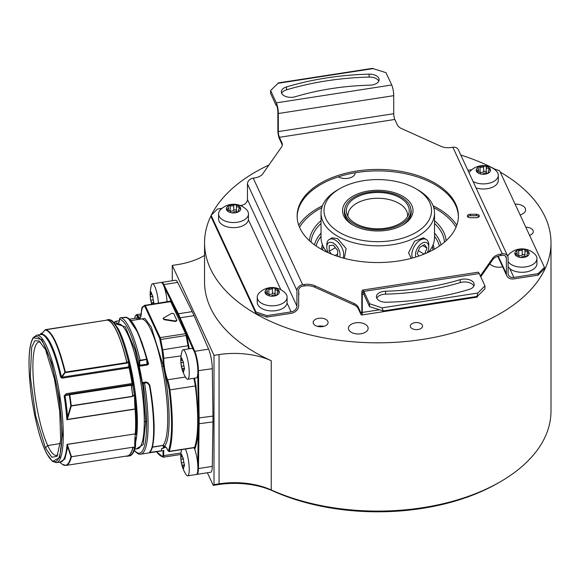 <?xml version="1.0" encoding="UTF-8"?>
<svg xmlns="http://www.w3.org/2000/svg" width="580" height="580" viewBox="0 0 580 580"><rect width="100%" height="100%" fill="white"/><g stroke="black" fill="none" stroke-linecap="round" stroke-linejoin="round"><path stroke-width="0.87" d="M132.762 396.271L70.818 405.811A68.52 14.478 -98.8 0 0 69.288 394.821L64.141 395.872L66.381 393.661L66.823 394.762L69.694 394.545L131.232 385.243A68.694 14.514 81.2 0 1 132.762 396.271L132.733 395.466A68.991 14.58 -98.8 0 0 131.392 385.845L131.189 385.033M40.564 334.58L41.542 334.065C48.183 334.602 54.832 348.892 61.487 376.935L60.617 377.174L62.169 378.153L129.094 367.8A64.597 13.601 81.2 0 1 132.073 383.503L132.494 384.467M45.428 447.869L35.684 415.969L30.298 376.514L31.683 347.166L34.836 340.743L39.215 341.04L44.464 348.333A5.974 1.262 81.2 0 1 44.515 348.319A5.974 1.262 81.2 0 1 46.393 352.502L54.411 378.74L59.704 411.147L60.682 439.908L57.043 456.315L51.801 457.257L45.428 447.869L47.734 445.556A57.347 12.122 -98.8 0 0 56.521 455.401A57.347 12.122 -98.8 0 0 57.928 454.735M40.527 342.272A57.347 12.122 -98.8 0 0 38.99 342.062A57.347 12.122 -98.8 0 0 33.626 382.843A57.347 12.122 -98.8 0 0 47.734 445.556L60.4 443.519M347.949 216.42A29.87 17.241 180 0 1 347.906 215.506A29.87 17.241 180 0 1 366.342 199.578A29.87 17.241 180 0 1 398.888 203.312A29.87 17.241 0 0 1 407.638 215.506A29.87 17.241 0 0 1 407.595 216.42M400.026 197.78A31.465 18.168 180 0 1 408.668 214.071A31.465 18.168 180 0 1 386.99 227.998A31.465 18.168 180 0 1 355.518 223.474A31.465 18.168 180 0 1 346.876 214.071A31.465 18.168 180 0 1 363.015 194.583A31.465 18.168 180 0 1 400.026 197.78M354.329 224.163A33.154 19.14 180 0 1 344.621 210.627A33.154 19.14 180 0 1 365.088 192.944A33.154 19.14 180 0 1 401.215 197.099A33.154 19.14 180 0 1 410.923 210.627A33.154 19.14 180 0 1 390.456 228.31A33.154 19.14 180 0 1 354.329 224.163M402.041 225.381A33.452 19.314 0 0 0 411.22 212.091A33.452 19.314 0 0 0 410.821 209.097M353.503 225.381A33.452 19.314 180 0 1 344.324 212.091A33.452 19.314 180 0 1 344.723 209.097M352.85 225.018L352.85 225.018A35.242 20.351 180 0 1 352.85 196.243A35.242 20.351 180 0 1 402.694 196.243A35.242 20.351 0 0 1 402.694 225.018A35.242 20.351 0 0 1 352.85 225.018M339.757 188.681A53.759 31.037 180 0 0 339.757 232.58A53.759 31.037 0 0 0 415.787 232.58A53.759 31.037 0 0 0 415.787 188.681L417.897 189.899L415.787 188.681A53.759 31.037 180 0 0 339.757 188.681L337.647 189.899A56.746 32.763 180 0 0 321.023 213.07A56.746 32.763 180 0 0 337.647 236.234A56.746 32.763 0 0 0 399.489 243.339A56.746 32.763 0 0 0 434.522 213.07A56.746 32.763 0 0 0 417.897 189.899L417.897 189.899M428.432 252.22A56.746 32.763 0 0 0 434.522 237.452L434.522 213.07M344.324 258.361L346.151 248.581L337.647 238.67L332.123 237.822L329.266 239.475A11.948 6.895 -120 0 0 326.786 244.941L326.786 247.036A9.381 5.416 60 0 1 333.42 243.208A9.381 5.416 60 0 1 340.054 254.7A9.381 5.416 60 0 1 339.677 257.027M415.867 257.027A9.381 5.416 -60 0 1 422.124 243.208A9.381 5.416 -60 0 1 428.758 247.036L428.758 244.941A11.948 6.895 120 0 0 426.278 239.475L423.422 237.822L414.555 241.186L408.552 252.786L411.22 258.361M343.055 258.02A11.948 6.895 -120 0 0 343.686 254.7A11.948 6.895 -120 0 0 335.233 240.062A11.948 6.895 -120 0 0 329.266 239.475M327.113 252.22A56.746 32.763 180 0 1 321.023 237.452L321.023 213.07M456.018 227.251A82.766 47.785 0 0 0 433.724 207.611M321.82 207.611A82.766 47.785 0 0 0 319.246 209.032A82.766 47.785 180 0 0 299.526 227.251M298.722 225.185A84.745 48.93 180 0 1 322.458 205.748M433.086 205.748A84.745 48.93 180 0 1 437.697 208.22A84.745 48.93 180 0 1 456.822 225.185M211.106 215.55A173.231 100.014 0 0 0 204.544 242.817A173.231 100.014 0 0 0 255.28 313.541A173.231 100.014 0 0 0 444.062 335.218A173.231 100.014 0 0 0 551 242.817A173.231 100.014 0 0 0 500.264 172.1A173.231 100.014 0 0 0 500.221 172.079M495.095 169.237A173.231 100.014 0 0 0 460.788 155.041M268.953 165.003A173.231 100.014 0 0 0 211.287 215.194M317.767 326.453A7.468 4.314 180 0 1 313.156 322.473A7.468 4.314 180 0 1 323.481 318.493A7.468 4.314 180 0 1 328.091 322.473A7.468 4.314 180 0 1 317.767 326.453M351.313 324.278A9.853 5.691 0 0 0 348.421 328.302A9.853 5.691 0 0 0 354.51 333.558A9.853 5.691 0 0 0 365.248 332.325A9.853 5.691 0 0 0 368.133 328.302A9.853 5.691 0 0 0 362.05 323.046A9.853 5.691 0 0 0 351.313 324.278M412.09 323.596A6.126 3.538 0 0 0 410.299 326.098A6.126 3.538 0 0 0 414.076 329.36A6.126 3.538 0 0 0 420.747 328.599A6.126 3.538 0 0 0 422.545 326.098A6.126 3.538 0 0 0 418.76 322.828A6.126 3.538 0 0 0 412.09 323.596M338.343 176.842A9.853 5.691 0 0 0 352.299 176.856A9.853 5.691 0 0 0 355.192 172.833A9.853 5.691 0 0 0 355.192 172.76M489.897 263.733A9.853 5.691 0 0 0 502.65 266.829M493.616 168.744L499.598 170.737L544.439 267.344L544.439 268.808L538.102 275.145L513.865 278.893A7.765 6.126 155.1 0 1 506.826 275.819A7.765 6.126 155.1 0 1 506.369 273.709L506.369 258.107A4.183 3.299 -24.9 0 0 506.123 256.969A4.183 3.299 -24.9 0 0 502.323 255.316L500.743 255.562A11.948 6.895 0 0 0 492.761 259.637L480.74 276.812M525.828 227.251A7.468 4.314 180 0 1 533.23 230.999A7.468 4.314 180 0 1 533.296 231.565A7.468 4.314 180 0 1 529.562 235.299M520.108 214.926A9.853 5.691 0 0 0 522.711 213.846A9.853 5.691 0 0 0 525.596 209.822A9.853 5.691 0 0 0 515.105 204.145M255.947 311.975L211.106 215.368L211.106 216.833L255.947 313.439L255.947 311.975L266.916 315.629L266.916 317.093L255.947 313.439M354.025 304.913L354.025 303.449A11.948 6.895 180 0 1 358.215 307.095L360.731 312.533A4.183 0.884 -98.8 0 0 361.376 313.251A4.183 0.884 -98.8 0 0 361.818 311.445L361.818 293.4A7.765 1.638 81.2 0 1 362.638 290.058A7.765 1.638 81.2 0 1 363.827 291.392L369.547 303.717L369.547 306.646L363.979 294.654L363.827 292.856A5.974 1.262 -98.8 0 0 362.913 291.827A5.974 1.262 -98.8 0 0 362.282 294.401L362.282 312.446A5.974 1.262 81.2 0 1 361.644 315.02A5.974 1.262 81.2 0 1 360.731 313.99L358.215 308.56A11.948 6.895 0 0 0 354.025 304.913L314.723 287.18A11.948 6.895 0 0 0 304.275 285.954L302.688 286.201A4.183 3.299 -24.9 0 0 298.649 290.239L298.649 305.841A7.765 6.126 155.1 0 1 291.153 313.345L266.916 317.093M298.649 295.365A9.853 5.691 0 0 0 298.925 294.031A9.853 5.691 0 0 0 298.649 292.69M204.544 242.817L204.544 281.837A173.231 100.014 0 0 0 210.446 307.719A173.231 100.014 0 0 0 271.251 360.709A59.733 34.488 180 0 0 219.059 354.59L214.006 355.373L172.267 265.43L177.313 264.647A59.733 34.488 180 0 0 204.544 255.461M551 242.817L551 411.082A173.231 100.014 180 0 1 500.264 481.806A173.231 100.014 180 0 1 271.251 489.955A59.733 34.488 0 0 0 219.059 483.836L214.006 484.619L214.006 355.373M500.264 481.806L498.155 483.024A170.244 98.288 180 0 1 273.086 491.035A62.72 36.214 0 0 0 218.283 484.612L213.237 485.395L207.379 472.78M213.237 485.395L214.006 484.619M172.267 280.735L172.267 265.43M196.548 474.411L210.729 472.258A14.935 3.154 -98.8 0 0 212.302 466.392L198.454 468.531L199.136 424.067A76.77 16.233 -98.8 0 0 199.136 418.224L198.454 370.83A14.935 3.154 -98.8 0 0 194.771 351.291L187.072 333.551A0.594 0.457 156.5 0 0 186.485 334.116L179.633 318.311L171.26 301.172L171.81 300.701L178.364 313.787L187.072 333.551M194.09 447.702A14.935 3.154 81.2 0 1 197.773 464.957L198.404 423.799L212.983 421.921L212.302 466.392M212.983 421.921A76.756 16.218 -98.8 0 0 212.983 416.085L198.404 418.006L196.011 385.932L194.488 378.211M197.874 370.75L212.302 368.692L212.983 416.085M212.302 368.692A14.935 3.154 -98.8 0 0 208.619 349.145L194.061 315.636A76.756 16.218 -98.8 0 0 192.212 311.641L177.654 282.416A14.935 3.154 -98.8 0 0 175.551 280.227L161.385 282.46M181.547 449.638A32.857 32.857 0 0 0 186.115 474.65A14.935 3.154 -98.8 0 0 187.652 475.832L196.301 474.498A14.935 3.154 -98.8 0 0 197.881 468.067A14.935 3.154 81.2 0 0 197.773 464.957M151.713 304.13A32.857 32.857 0 0 1 151.365 285.389A14.935 3.154 81.2 0 1 152.475 283.794L161.124 282.453A14.935 3.154 81.2 0 1 164.321 287.325A14.935 3.154 81.2 0 1 167.112 301.745M170.02 301.296L170.665 300.643L170.201 301.31A2.987 0.631 81.2 0 1 170.303 301.252A2.987 0.631 81.2 0 1 170.701 301.658L171.26 301.172L170.94 300.614A0.594 0.486 -26.5 0 1 171.506 300.027L163.806 284.555A14.935 3.154 -98.8 0 0 161.704 282.366M152.475 283.794A14.935 3.154 81.2 0 1 158.463 303.086M152.04 304.079L150.771 300.353L150.292 296.75L150.771 292.914C151.039 291.522 151.242 291.595 151.394 293.118L152.337 295.155L153.91 302.963L152.794 303.964M153.91 302.963L153.432 303.514L153.823 303.456M150.198 294.966L150.292 294.473L151.561 294.481M151.38 292.82L150.771 292.914C151.039 291.522 151.242 291.595 151.394 293.118M163.444 318.521L163.981 319.674L175.305 321.472L176.806 320.798L176.769 320.131L175.305 320.986L163.981 319.188L163.444 318.036L163.168 318.768M161.581 448.659L164.785 447.572A16.878 3.567 81.2 0 1 165.474 447.071C165.945 448.093 164.923 444.7 167.917 450.674A0.594 0.435 157.8 0 0 168.026 450.812M180.996 452.987L163.705 455.662A16.878 3.567 81.2 0 1 163.901 450.515L161.015 450.964A68.991 14.58 81.2 0 0 161.494 450.74L149.538 452.487L150.017 451.37M164.118 446.165L163.313 448.217L161.588 448.485L161.523 450.638M149.51 452.596L161.494 450.74M152.293 447.238L163.596 445.367M152.351 447.035L162.864 445.404L164.198 446.426C171.143 440.633 170.679 401.084 163.335 366.147L151.257 327.04L144.935 318.442L139.7 319.232M164.785 447.572A0.594 0.573 35.3 0 1 164.089 447.093C165.119 445.81 166.387 446.962 167.895 450.544L168.475 450.899C172.332 438.792 172.579 418.463 169.201 389.92L169.911 389.89A11.948 2.523 -98.8 0 0 167.555 379.791A16.871 3.567 81.2 0 1 163.69 358.607A11.948 2.523 -98.8 0 0 162.661 349.682A149.35 31.574 81.2 0 1 160.682 339.43A2.987 0.631 -98.8 0 0 160.181 337.618L145.312 305.587A2.987 0.631 -98.8 0 0 144.913 305.181A2.987 0.631 -98.8 0 0 144.811 305.239A0.594 0.573 -137.4 0 0 144.485 305.413L170.527 301.136M138.54 319.413L138.214 317.84L138.743 317.188L137.707 317.282L138.214 317.84C140.106 319.732 141.165 317.746 141.382 311.888L142.361 307.625L144.347 305.906L144.746 306.182L159.594 338.169L161.987 349.907L162.965 358.389C163.277 366.546 164.604 373.861 166.96 380.328L169.201 389.92M138.25 316.89L138.149 316.346A16.878 3.567 81.2 0 1 137.946 315.998L141.049 315.52M137.184 317.898A70.187 14.834 81.2 0 1 137.598 316.97L136.8 318.043L137.126 319.631M147.451 382.597L145.841 381.988L142.346 382.691A64.511 13.63 -98.8 0 0 139.222 366.103L139.823 366.139L138.946 363.682L138.881 361.289C132.428 335.022 125.962 320.965 119.473 319.123L119.023 322.437A64.511 13.63 -98.8 0 0 116.696 324.147M141.759 341.888L148.632 364.008L147.494 364.95L146.863 362.717L147.284 362.319L147.153 359.339L146.66 359.238L146.725 359.723L147.153 359.339L146.653 359.216C139.78 334.116 132.805 320.117 125.737 317.224L126.389 317.724L125.57 317.209L126.07 317.543L120.386 317.76L125.962 317.231C132.487 318.637 139.548 332.659 147.153 359.303A0.594 0.594 0 0 1 147.168 359.411L147.298 362.449M139.606 361.492L140.099 360.231L138.881 361.289L139.606 361.492L139.707 365.19L148.632 364.008L147.284 362.319L146.863 362.717L146.725 359.723L147.153 359.339L146.66 359.238M134.422 450.348L134.422 450.385A67.795 14.326 -98.8 0 0 143.166 383.416L144.565 383.155L144.34 382.597L146.704 382.227L147.769 382.64L149.589 384.837L149.857 385.396L149.408 385.504C155.049 417.1 154.962 446.745 149.799 451.936L150.271 451.262C155.368 446.136 155.469 416.795 149.857 385.396L149.408 385.504L147.458 383.003L143.644 382.742A0.594 0.58 -116.2 0 0 143.477 382.793L142.956 383.054M142.346 382.691L142.637 383.685L143.166 383.416A0.594 0.58 -116.2 0 1 143.477 382.793L146.704 382.227L146.921 382.793M142.637 383.685L142.905 382.445M138.946 363.682L139.222 366.103M116.631 324.162L116.029 321.262L114.688 321.82A68.991 14.58 -98.8 0 0 114.289 322.755M136.177 448.978L143.173 444.577L145.747 422.044L142.883 386.374L135.176 350.334L125.345 326.873L116.856 324.126M134.422 450.385L134.654 450.957C137.424 453.698 139.475 454.763 140.795 454.154A68.991 14.58 -98.8 0 0 144.565 383.155M147.769 382.64L147.458 383.003L147.769 382.64M146.704 382.227L147.791 382.64L149.611 384.845L149.278 385.221L149.589 384.837L149.872 385.403C152.105 398.344 153.468 410.307 153.954 421.283C154.613 432.064 153.613 449.217 150.14 451.748L150.104 451.791A0.594 0.58 -134.9 0 1 149.792 451.95L150.104 451.791M163.901 450.515L163.118 450.674A68.991 14.58 81.2 0 1 162.719 450.762L140.795 454.154M138.149 316.346L137.598 316.97A17.473 3.69 81.2 0 1 137.387 316.607C136.394 314.918 135.647 314.896 135.147 316.542L134.683 318.369M187.652 379.262A14.935 3.154 -98.8 0 0 189.232 372.831A14.935 3.154 81.2 0 0 187.115 357.403A14.935 3.154 81.2 0 0 183.084 349.747A14.935 3.154 81.2 0 0 181.982 351.342A32.857 32.857 0 0 0 186.115 378.08A14.935 3.154 -98.8 0 0 187.652 379.262L196.301 377.928A14.935 3.154 81.2 0 0 197.773 374.136L198.404 418.006A76.176 16.109 81.2 0 1 198.404 423.799C198.208 435.21 197.048 443.526 194.938 448.746L194.373 447.659A2.987 0.631 81.2 0 0 194.568 447.426L169.179 451.356A75.559 15.972 -98.8 0 0 169.911 389.89L195.3 385.961A75.559 15.972 81.2 0 1 194.568 447.426L194.938 448.746A16.276 3.437 -98.8 0 0 194.633 447.912M185.44 449.036A14.935 3.154 81.2 0 1 189.232 469.401A14.935 3.154 -98.8 0 1 187.652 475.832M184.52 465.493L183.57 467.611C183.802 468.923 183.592 468.85 182.946 467.4L181.381 462.884L180.808 457.497L181.381 455.438C181.649 454.053 181.859 454.118 182.004 455.648L182.946 457.685L184.52 465.493L183.679 465.899L184.498 465.776M183.57 467.611C183.802 468.923 183.592 468.85 182.946 467.4L183.505 467.313M184.469 464.942L181.997 465.392M180.808 457.497L180.909 457.004L182.178 457.011M181.989 455.343L181.381 455.438C181.649 454.053 181.859 454.118 182.004 455.648M144.746 306.182L145.312 305.587L170.701 301.658L185.571 333.688A2.987 0.631 81.2 0 1 186.071 335.501L186.76 335.312L189.29 348.79M183.084 349.747L191.733 348.413A14.935 3.154 81.2 0 1 193.104 349.356A14.935 3.154 81.2 0 1 197.881 371.497A14.935 3.154 -98.8 0 1 197.773 374.136M184.52 368.923L183.57 371.04C183.802 372.353 183.592 372.28 182.946 370.83L181.381 366.313L180.808 360.927L181.381 358.868C181.649 357.483 181.859 357.548 182.004 359.078L182.946 361.115L184.52 368.923L183.679 369.329L184.498 369.206M183.57 371.04C183.802 372.353 183.592 372.28 182.946 370.83L183.505 370.743M184.469 368.373L181.997 368.822M180.808 360.927L180.909 360.434L182.178 360.441M181.989 358.774L181.381 358.868C181.649 357.483 181.859 357.548 182.004 359.078M116.029 321.262L119.378 320.74M129.362 319.196L136.8 318.043M119.48 318.594L119.357 321.458M147.131 359.267L138.047 332.775L128.586 318.79M119.473 319.123L120.394 317.76L119.473 319.123M140.172 360.738L147.153 359.339M136.148 433.151A63.843 13.492 -98.8 0 0 136.503 423.161A63.843 13.492 -98.8 0 0 135.959 408.748A1.196 0.428 176 0 1 135.089 409.132A64.511 13.63 81.2 0 1 135.278 433.789A1.196 0.87 4.5 0 0 136.148 433.151L135.995 434.732M135.604 404.383L135.959 408.748M133.117 384.446L132.972 383.387A63.923 13.456 -98.8 0 0 130.029 367.843L129.579 365.849L128.753 366.886L129.094 367.8L130.029 367.843M42.34 333.123L40.868 333.5L40.056 334.645L41.115 333.427L42.311 333.159M41.281 333.319L40.462 334.058L41.572 334.022M129.579 365.849L128.753 366.886L62.053 377.203L61.487 376.935L64.909 372.251C58.326 345.564 51.75 331.434 45.182 329.853L41.601 333.993M45.182 329.853L107.075 320.109A68.694 14.514 81.2 0 1 126.839 362.609L126.904 363.123L65.409 372.635L64.909 372.251L65.344 372.128L62.053 377.203L62.169 378.153M126.904 363.123L126.766 362.014A68.991 14.58 -98.8 0 0 107.184 319.819L107.053 320.109M40.738 334.544L45.581 329.621C52.164 331.224 58.754 345.397 65.344 372.128L126.839 362.609M129.485 362.014L129.492 361.92A1.196 1.196 0 0 1 129.521 362.166A1.196 0.602 -1.5 0 0 129.485 362.014L126.766 362.014M107.184 319.819L110.512 319.848L112.621 321.117L118.211 328.722C122.315 336.538 126.07 347.601 129.492 361.92M132.769 395.915L134.495 395.647L134.741 404.862L135.582 404.108L135.734 406.181M69.158 394.27L132.675 384.438L134.053 385.432A1.196 1.196 0 0 0 132.69 384.438L134.495 395.647A1.196 0.602 -1.5 0 0 135.387 395.038A1.196 0.602 -1.5 0 0 135.365 394.944M134.741 404.862L135.06 408.951L67.157 419.456L68.027 417.085L67.57 416.984L67.055 419.376M135.923 408.378L135.089 409.132L66.867 419.688A64.511 13.63 81.2 0 0 64.141 395.872M131.232 385.243L69.738 394.755A68.694 14.514 -98.8 0 1 71.267 405.775L70.818 405.819L67.57 416.984A64.866 13.71 81.2 0 0 65.032 395.727L69.136 394.27L132.69 384.438M69.694 394.545L69.288 394.821L69.121 394.277M132.733 395.466L135.372 394.922L134.053 385.432L131.392 385.845M136.126 433.354L135.263 433.891L67.062 444.345A64.511 13.63 81.2 0 1 60.581 462.028L56.448 462.666A64.511 13.63 -98.8 0 0 63.278 434.891A64.511 13.63 -98.8 0 0 46.581 346.238A64.511 13.63 -98.8 0 0 36.721 335.16L40.861 334.522A64.518 13.637 81.2 0 1 50.721 345.6A64.518 13.637 81.2 0 1 60.617 377.174M135.749 437.603L134.901 438.531L135.263 433.891L67.266 444.411L71.427 456.598L70.963 456.656L71.412 456.743L132.914 447.231A68.694 14.514 81.2 0 1 127.477 455.909L65.982 465.428A68.694 14.514 -98.8 0 0 71.412 456.743L132.914 447.231M126.135 456.119A68.991 14.58 -98.8 0 0 127.52 456.206A68.991 14.58 -98.8 0 0 132.878 447.905L132.929 447.086M59.588 462.18L62.205 464.196A68.52 14.478 -98.8 0 0 62.299 464.268L65.939 465.428A68.694 14.514 -98.8 0 0 65.982 465.428M62.299 464.268A68.52 14.478 -98.8 0 0 70.963 456.656L67.744 446.875L64.866 459.055L59.994 462.122M67.193 444.476L67.744 446.875L68.201 446.868M135.517 446.716A1.196 1.044 -166 0 1 134.611 447.637A68.991 14.58 81.2 0 1 129.253 455.938L127.52 456.206M135.488 446.426A1.196 0.768 -178.3 0 1 135.531 446.636A1.196 0.768 -178.3 0 1 134.64 447.354L132.914 447.615M163.444 318.036L171.738 313.294L173.732 313.591A418.731 88.486 81.2 0 1 176.769 320.131M538.102 275.145L538.102 273.68L513.865 277.428A5.974 4.712 -24.9 0 1 508.45 275.065A5.974 4.712 -24.9 0 1 508.095 273.441L508.095 257.839A5.974 4.712 155.1 0 0 507.747 256.215A5.974 4.712 155.1 0 0 502.323 253.851L500.743 254.098A11.948 6.895 180 0 0 492.761 258.173L480.334 275.935M544.439 267.344L538.102 273.68M471.859 169.679L467.872 170.295M507.747 256.215L458.272 149.618A5.974 4.712 155.1 0 0 452.857 147.255L451.269 147.501A11.948 6.895 180 0 1 440.822 146.269L401.512 128.543A11.948 6.895 180 0 1 397.329 124.888L394.813 119.458A4.183 0.884 -98.8 0 1 393.726 113.709L393.726 95.664A7.765 1.638 81.2 0 0 391.717 84.999L385.997 72.667L372.266 68.375L278.531 82.875L270.599 90.523L276.319 102.849A7.765 1.638 81.2 0 1 278.327 113.521L278.327 131.566A4.183 0.884 -98.8 0 0 279.415 137.308L281.938 142.745A11.948 6.895 180 0 1 282.344 144.529A11.948 6.895 180 0 1 281.474 147.11L262.784 173.811A11.948 6.895 180 0 1 254.801 177.893L253.221 178.14A5.974 4.712 155.1 0 0 247.45 183.903L247.45 199.513A5.974 4.712 -24.9 0 1 241.679 205.284L240.207 205.508M507.696 256.106A14.935 8.62 180 0 1 509.073 254.243A18.284 18.284 0 0 1 534.956 254.243A14.935 8.62 180 0 1 536.949 258.55L536.949 263.668A14.935 8.62 180 0 1 532.571 269.765A14.935 8.62 180 0 1 509.776 268.613L513.865 277.428M469.046 172.826A14.935 8.62 180 0 1 470.423 170.962A18.284 18.284 0 0 1 496.299 170.962A14.935 8.62 180 0 1 498.3 175.269L498.3 180.394A14.935 8.62 180 0 1 493.921 186.492A14.935 8.62 180 0 1 476.042 187.905M536.949 258.55A14.935 8.62 180 0 1 532.571 264.647A14.935 8.62 180 0 1 508.095 261.674M508.095 266.749L509.776 268.613M354.025 303.449L314.723 285.715L314.723 287.18M253.221 178.14L302.688 284.736L304.275 284.49A11.948 6.895 180 0 1 314.723 285.715M455.662 203.942A80.642 46.559 180 0 1 458.41 215.992A80.642 46.559 180 0 1 388.296 262.153A80.642 46.559 180 0 1 299.882 228.042A80.642 46.559 180 0 1 297.134 215.992A80.642 46.559 180 0 1 367.249 169.838A80.642 46.559 180 0 1 455.662 203.942M476.332 214.267L470.358 214.267A2.987 1.725 0 0 0 467.371 215.992A2.987 1.725 0 0 0 470.358 217.718L476.332 217.718A2.987 1.725 0 0 0 479.319 215.992A2.987 1.725 0 0 0 476.332 214.267L476.332 215.731L470.358 215.731A2.987 1.725 0 0 0 467.654 216.724M369.148 74.153A9.556 5.517 180 0 1 379.124 79.663A9.556 5.517 180 0 1 369.982 85.173A178.604 103.117 180 0 0 295.3 96.729A9.556 5.517 180 0 1 281.329 91.836A9.556 5.517 180 0 1 286.476 86.942A197.722 114.151 180 0 1 369.148 74.153L369.148 77.075A9.556 5.517 180 0 1 378.784 81.127M270.599 90.523L270.599 93.445L276.167 105.444L276.725 105.357M281.677 93.3A9.556 5.517 180 0 1 286.476 89.864A197.722 114.151 180 0 1 369.148 77.075M282.271 145.261A11.948 6.895 0 0 0 281.938 144.202L279.415 138.772A5.974 1.262 81.2 0 1 277.871 130.565L277.871 112.52A5.974 1.262 -98.8 0 0 276.319 104.313L276.167 105.444M222.024 208.321L217.442 209.032L211.106 215.368M302.688 284.736A5.974 4.712 155.1 0 0 296.924 290.507L296.924 306.11A5.974 4.712 -24.9 0 1 291.153 311.88L266.916 315.629M248.465 213.918L248.407 219.784A14.935 8.62 180 0 1 244.086 225.134A14.935 8.62 180 0 1 227.817 227.005A14.935 8.62 180 0 1 218.595 219.044L218.595 213.918A14.935 8.62 180 0 1 220.588 209.612A18.284 18.284 0 0 1 246.471 209.612A14.935 8.62 180 0 1 248.465 213.918A14.935 8.62 180 0 1 244.086 220.016A14.935 8.62 180 0 1 227.817 221.886A14.935 8.62 180 0 1 218.595 213.918M287.114 297.199L287.056 303.064A14.935 8.62 180 0 1 282.743 308.415A14.935 8.62 180 0 1 266.466 310.286A14.935 8.62 180 0 1 257.244 302.318L257.244 297.199A14.935 8.62 180 0 1 259.245 292.893A18.284 18.284 0 0 1 285.121 292.893A14.935 8.62 180 0 1 287.114 297.199A14.935 8.62 180 0 1 282.743 303.296A14.935 8.62 180 0 1 266.466 305.167A14.935 8.62 180 0 1 257.244 297.199M269.265 295.314L269.265 295.213A2.508 1.45 0 0 1 269.265 295.249A1.435 0.826 0 0 0 269.265 295.278A1.435 0.826 0 0 0 270.324 296.075A7.17 4.14 0 0 0 277.247 295.002A7.17 4.14 0 0 0 279.103 291.008A7.17 4.14 0 0 0 274.036 288.079A7.17 4.14 0 0 0 267.112 289.152A7.17 4.14 0 0 0 265.256 293.146A7.17 4.14 0 0 0 270.324 296.075A1.435 0.826 0 0 0 271.955 295.669A2.508 1.45 0 0 1 275.486 295.126A1.435 0.826 0 0 0 277.247 295.002A1.435 0.826 0 0 0 277.668 294.423A1.435 0.826 0 0 0 277.457 293.988L277.457 294.85M269.265 295.213A2.508 1.45 0 0 0 266.684 293.763A1.435 0.826 0 0 1 265.256 293.146A1.435 0.826 0 0 1 265.205 292.936A1.435 0.826 0 0 1 265.959 292.204A2.508 1.45 0 0 0 267.279 290.935A2.508 1.45 0 0 0 266.909 290.174A1.435 0.826 0 0 1 266.691 289.739A1.435 0.826 0 0 1 267.112 289.152A1.435 0.826 0 0 1 268.881 289.036A2.508 1.45 0 0 0 272.404 288.485L272.404 293.611A2.508 1.45 180 0 1 268.881 294.154A1.435 0.826 0 0 0 268.214 294.031M276.145 295.242A2.508 1.45 180 0 1 275.094 294.067L275.094 288.949A2.508 1.45 0 0 1 275.094 288.905A1.435 0.826 0 0 0 275.101 288.883A1.435 0.826 0 0 0 274.036 288.079A1.435 0.826 0 0 0 272.404 288.485M275.094 288.949A2.508 1.45 0 0 0 277.675 290.392A1.435 0.826 0 0 1 279.103 291.008A1.435 0.826 0 0 1 279.154 291.218A1.435 0.826 0 0 1 278.4 291.95A2.508 1.45 0 0 0 277.08 293.226A2.508 1.45 0 0 0 277.457 293.988M275.094 293.958A1.435 0.826 0 0 0 273.985 293.197A1.435 0.826 0 0 0 272.404 293.611M275.094 294.067A2.508 1.45 180 0 1 275.094 294.024L275.094 288.985M230.615 211.975L230.615 211.932A2.508 1.45 0 0 1 230.615 211.975A1.435 0.826 0 0 0 230.615 211.997A1.435 0.826 0 0 0 231.674 212.795A7.17 4.14 0 0 0 238.597 211.722A7.17 4.14 0 0 0 240.454 207.727A7.17 4.14 0 0 0 235.386 204.798A7.17 4.14 0 0 0 228.462 205.871A7.17 4.14 0 0 0 226.606 209.873A7.17 4.14 0 0 0 231.674 212.795A1.435 0.826 0 0 0 233.305 212.389A2.508 1.45 0 0 1 236.836 211.845A1.435 0.826 0 0 0 238.597 211.722A1.435 0.826 0 0 0 239.018 211.142A1.435 0.826 0 0 0 238.808 210.707L238.808 211.577M230.615 211.932A2.508 1.45 0 0 0 228.034 210.482A1.435 0.826 0 0 1 226.606 209.873A1.435 0.826 0 0 1 226.555 209.655A1.435 0.826 0 0 1 227.309 208.93A2.508 1.45 0 0 0 228.629 207.655A2.508 1.45 0 0 0 228.252 206.893A1.435 0.826 0 0 1 228.042 206.458A1.435 0.826 0 0 1 228.462 205.871A1.435 0.826 0 0 1 230.231 205.755A2.508 1.45 0 0 0 233.755 205.211L233.755 210.33A2.508 1.45 180 0 1 230.231 210.874A1.435 0.826 0 0 0 229.564 210.75M237.495 211.968A2.508 1.45 180 0 1 236.444 210.786L236.444 205.668A2.508 1.45 0 0 1 236.444 205.624A1.435 0.826 0 0 0 236.444 205.603A1.435 0.826 0 0 0 235.386 204.798A1.435 0.826 0 0 0 233.755 205.211M236.444 205.668A2.508 1.45 0 0 0 239.025 207.111A1.435 0.826 0 0 1 240.454 207.727A1.435 0.826 0 0 1 240.504 207.944A1.435 0.826 0 0 1 239.75 208.669A2.508 1.45 0 0 0 238.431 209.945A2.508 1.45 0 0 0 238.808 210.707M236.444 210.685A1.435 0.826 0 0 0 235.335 209.917A1.435 0.826 0 0 0 233.755 210.33M236.444 210.786A2.508 1.45 180 0 1 236.444 210.743L236.444 205.712M369.547 303.717L381.981 307.864L477.76 293.045L484.945 285.868L484.945 288.789L477.76 295.974L477.014 296.438L477.76 293.045M369.547 306.646L383.278 310.938L381.981 307.864M362.638 290.058L478.036 272.208A7.765 1.638 81.2 0 1 479.225 273.543L484.945 285.868M460.245 279.661A9.556 5.517 180 0 1 474.215 284.555A9.556 5.517 180 0 1 469.068 289.449A197.722 114.151 180 0 1 386.396 302.238A9.556 5.517 180 0 1 376.42 296.728A9.556 5.517 180 0 1 385.562 291.211A178.604 103.117 180 0 0 460.245 279.661L460.245 282.583A9.556 5.517 180 0 1 473.867 286.02M376.761 298.185A9.556 5.517 180 0 1 385.562 294.14L385.562 291.211M460.245 282.583A178.604 103.117 180 0 1 385.562 294.14M477.572 296.148A5.974 1.262 81.2 0 1 477.043 297.17L361.644 315.02M297.141 216.724A80.642 46.559 180 0 1 367.872 171.252A80.642 46.559 180 0 1 455.662 205.407A80.642 46.559 180 0 1 458.403 216.724M479.036 216.724A2.987 1.725 0 0 0 476.332 215.731M498.3 175.269A14.935 8.62 180 0 1 493.921 181.366A14.935 8.62 180 0 1 473.077 181.525M487.33 173.319A2.508 1.45 180 0 1 486.279 172.137L486.279 167.018A2.508 1.45 0 0 1 486.279 166.975A1.435 0.826 0 0 0 486.279 166.953A1.435 0.826 0 0 0 485.221 166.155A7.17 4.14 0 0 0 478.297 167.221A7.17 4.14 0 0 0 476.441 171.223A7.17 4.14 0 0 0 481.509 174.145A7.17 4.14 0 0 0 488.433 173.079A7.17 4.14 0 0 0 490.288 169.077A7.17 4.14 0 0 0 485.221 166.155A1.435 0.826 0 0 0 483.589 166.561L483.589 171.68A2.508 1.45 180 0 1 480.059 172.224A1.435 0.826 0 0 0 479.399 172.1M486.279 167.018A2.508 1.45 0 0 0 488.86 168.468A1.435 0.826 0 0 1 490.288 169.077A1.435 0.826 0 0 1 490.339 169.295A1.435 0.826 0 0 1 489.585 170.02A2.508 1.45 0 0 0 488.266 171.296A2.508 1.45 0 0 0 488.635 172.057L488.635 172.927M480.443 173.326L480.45 173.282A2.508 1.45 0 0 1 480.443 173.326A1.435 0.826 0 0 0 480.443 173.347A1.435 0.826 0 0 0 481.509 174.145A1.435 0.826 0 0 0 483.14 173.739A2.508 1.45 0 0 1 486.663 173.195A1.435 0.826 0 0 0 488.433 173.079A1.435 0.826 0 0 0 488.853 172.492A1.435 0.826 0 0 0 488.635 172.057M480.45 173.282A2.508 1.45 0 0 0 477.869 171.832A1.435 0.826 0 0 1 476.441 171.223A1.435 0.826 0 0 1 476.39 171.006A1.435 0.826 0 0 1 477.144 170.281A2.508 1.45 0 0 0 478.464 169.005A2.508 1.45 0 0 0 478.087 168.243A1.435 0.826 0 0 1 477.876 167.809A1.435 0.826 0 0 1 478.297 167.221A1.435 0.826 0 0 1 480.059 167.105A2.508 1.45 0 0 0 483.589 166.561M486.279 172.035A1.435 0.826 0 0 0 485.163 171.267A1.435 0.826 0 0 0 483.589 171.68M486.279 172.137A2.508 1.45 180 0 1 486.279 172.093L486.279 167.062M519.1 256.606L519.1 256.563A2.508 1.45 0 0 1 519.1 256.606A1.435 0.826 0 0 0 519.1 256.628A1.435 0.826 0 0 0 520.159 257.426A7.17 4.14 0 0 0 527.082 256.353A7.17 4.14 0 0 0 528.938 252.358A7.17 4.14 0 0 0 523.87 249.429A7.17 4.14 0 0 0 516.947 250.502A7.17 4.14 0 0 0 515.091 254.497A7.17 4.14 0 0 0 520.159 257.426A1.435 0.826 0 0 0 521.79 257.02A2.508 1.45 0 0 1 525.313 256.476A1.435 0.826 0 0 0 527.082 256.353A1.435 0.826 0 0 0 527.503 255.773A1.435 0.826 0 0 0 527.292 255.338L527.292 256.208M519.1 256.563A2.508 1.45 0 0 0 516.519 255.113A1.435 0.826 0 0 1 515.091 254.497A1.435 0.826 0 0 1 515.04 254.286A1.435 0.826 0 0 1 515.794 253.554A2.508 1.45 0 0 0 517.113 252.286A2.508 1.45 0 0 0 516.736 251.524A1.435 0.826 0 0 1 516.526 251.089A1.435 0.826 0 0 1 516.947 250.502A1.435 0.826 0 0 1 518.708 250.386A2.508 1.45 0 0 0 522.239 249.835L522.239 254.961A2.508 1.45 180 0 1 518.708 255.505A1.435 0.826 0 0 0 518.049 255.381M525.98 256.599A2.508 1.45 180 0 1 524.929 255.417L524.929 250.299A2.508 1.45 0 0 1 524.929 250.255A1.435 0.826 0 0 0 524.929 250.234A1.435 0.826 0 0 0 523.87 249.429A1.435 0.826 0 0 0 522.239 249.835M524.929 250.299A2.508 1.45 0 0 0 527.51 251.742A1.435 0.826 0 0 1 528.938 252.358A1.435 0.826 0 0 1 528.989 252.575A1.435 0.826 0 0 1 528.235 253.3A2.508 1.45 0 0 0 526.915 254.576A2.508 1.45 0 0 0 527.292 255.338M524.929 255.316A1.435 0.826 0 0 0 523.812 254.548A1.435 0.826 0 0 0 522.239 254.961M524.929 255.417A2.508 1.45 180 0 1 524.929 255.374L524.929 250.343M317.449 326.373A7.468 4.314 180 0 1 323.481 326.293A7.468 4.314 180 0 1 323.799 326.373M328.287 252.757A9.381 5.416 60 0 1 326.786 247.036M337.038 256.179L337.647 256.121L337.647 250.487L333.42 245.231L329.201 245.615L329.201 251.242L331.521 254.134M329.201 251.242L335.385 247.674M335.131 255.512L337.647 254.062M426.278 239.475A11.948 6.895 120 0 0 420.311 240.062A11.948 6.895 120 0 0 411.858 254.7A11.948 6.895 120 0 0 412.489 258.02M428.758 247.036A9.381 5.416 -60 0 1 427.257 252.757M424.756 253.83L426.996 248.051L424.56 244.579L419.681 247.399L417.245 253.685L418.905 256.041M424.132 254.091L418.376 250.763M426.996 248.051L422.776 245.615M126.904 363.044L128.637 362.775L128.738 366.611M132.972 383.387L66.381 393.661M33.205 337.705L41.745 339.546L51.627 362.645L59.421 398.663L62.372 434.826L63.278 434.891M61.814 434.405A63.322 13.383 -98.8 0 0 45.428 347.391A63.322 13.383 -98.8 0 0 29.044 363.783A63.322 13.376 -98.8 0 0 45.428 450.79A63.322 13.376 -98.8 0 0 61.814 434.405L62.372 434.826L59.675 457.642L52.447 461.397L56.448 462.666M29.044 363.783L29.159 363.261L29.044 363.783M432.847 250.002A55.086 31.806 0 0 0 432.368 246.384M434.13 249.291A56.448 32.589 0 0 0 433.115 244.695M439.393 246.021A62.248 35.938 0 0 0 434.522 236.335M321.023 236.335A62.248 35.938 0 0 0 316.151 246.021M322.429 244.695A56.448 32.589 0 0 0 321.414 249.291M441.047 244.854A63.931 36.91 0 0 0 434.522 233.145M434.522 223.467A66.772 38.548 180 0 1 444.483 242.15M434.522 220.712A68.454 39.52 180 0 1 446.129 240.693M309.415 240.693A68.454 39.52 180 0 1 321.023 220.712M273.086 491.035L271.251 489.955L271.251 360.709M218.283 484.612L219.059 483.836L219.059 354.59M196.881 474.404A14.935 3.154 -98.8 0 0 198.454 468.531A0.594 0.37 -179.1 0 1 197.881 468.43M163.328 284.852A0.594 0.486 -26.5 0 1 163.806 284.562L177.654 282.416M171.506 300.027L171.81 300.701M192.212 311.641L178.364 313.787L177.792 314.353M179.633 318.311L180.213 317.775L194.061 315.636M208.619 349.145L194.771 351.291A0.594 0.457 156.5 0 0 194.286 351.582M170.201 301.31L170.665 300.643A3.582 0.754 -98.8 0 1 170.94 300.614L164.321 287.325M186.709 332.789L185.571 333.688L160.181 337.618L159.594 338.169M186.76 335.312A3.582 0.754 -98.8 0 0 186.485 334.116L193.104 349.356M150.771 300.353L152.953 300.012M150.292 296.75L153.062 296.322M159.993 339.619L186.071 335.501L188.05 345.752L161.987 349.907M188.732 345.52L188.05 345.752A11.948 2.523 81.2 0 1 188.587 348.899M162.965 358.389L181.054 355.917M185.455 377.022L167.555 379.791A0.594 0.428 -21.7 0 0 166.96 380.328M193.763 378.32A11.948 2.523 81.2 0 1 195.3 385.961L196.011 385.932M167.895 450.544A0.594 0.435 157.8 0 0 167.917 450.674L168.99 451.581A2.987 0.631 -98.8 0 0 169.179 451.356A0.594 0.544 20.1 0 1 168.475 450.899M163.292 448.391L163.393 445.52M144.347 305.906A0.594 0.573 -137.4 0 1 144.485 305.413L142.607 307.037A0.594 0.58 -123.3 0 0 142.361 307.625M138.743 317.188A16.878 3.567 -98.8 0 0 140.026 317.905C140.084 316.129 140.201 322.139 141.361 311.786C141.723 308.06 142.136 306.472 142.607 307.037M163.335 366.147L161.972 366.625A64.511 13.63 81.2 0 1 162.864 445.404M130.775 320.61L141.157 319.007A64.511 13.63 81.2 0 1 161.972 366.625M139.823 366.139L147.494 364.95M115.087 323.742L114.688 321.82M156.513 451.718L163.197 457.185A0.594 0.58 -83.2 0 0 163.357 457.178A2.987 0.631 -98.8 0 0 163.393 457.178A2.987 0.631 -98.8 0 0 163.705 455.662L162.973 455.467L163.118 450.674M163.429 457.171L180.858 454.474L163.197 457.185A0.594 0.58 -83.2 0 1 162.69 456.677L162.973 455.467M156.593 451.711A74.965 15.841 -98.8 0 0 162.69 456.677M135.147 316.542A0.594 0.529 -164.6 0 1 135.147 316.296L136.474 314.65L141.252 313.911M137.387 316.607A0.594 0.507 -29.2 0 1 137.946 315.998A11.948 2.523 -98.8 0 0 136.474 314.65M184.049 466.045L184.433 465.986M181.381 462.884L183.563 462.543M180.909 459.28L183.672 458.852M184.049 369.474L184.433 369.416M181.381 366.313L183.563 365.973M180.909 362.71L183.672 362.282M146.653 359.216L140.099 360.231A68.991 14.58 -98.8 0 0 120.394 317.76M145.747 422.044A1.196 0.689 -0 0 0 144.29 421.559A63.169 13.347 81.2 0 1 137.598 448.753L134.843 449.181M115.522 324.329L118.284 323.901A63.169 13.347 81.2 0 1 127.941 334.754A63.169 13.347 81.2 0 1 144.29 421.559M135.669 441.837A63.169 13.347 -98.8 0 0 137.366 422.632A63.169 13.347 -98.8 0 0 127.237 353.118M137.366 422.632A1.196 0.689 0 0 0 136.503 423.161M40.759 334.145L40.455 334.58M41.245 333.282L42.355 333.108M109.185 319.544A1.196 1.196 0 0 0 108.902 319.551L108.917 319.551C115.442 321.371 121.967 335.436 128.499 361.746L128.637 362.775A1.196 0.602 -1.5 0 0 129.521 362.166L129.623 366.002M134.024 385.439L135.343 394.886M132.784 396.474L71.282 405.993L68.027 417.085M134.901 438.531L134.611 447.637L132.878 447.905M145.841 381.988L145.928 382.351M175.305 320.986L175.305 321.472M163.981 319.674L163.981 319.188M500.743 255.562L500.743 254.098M498.213 256.135L506.369 273.709M452.857 147.255L502.323 253.851M360.731 312.533L361.768 312.373M279.415 137.308L394.813 119.458M277.784 83.339L373.563 68.527M276.319 102.849L391.717 84.999M281.938 142.745L281.938 144.202M278.327 113.521L393.726 95.664M278.327 131.566L393.726 113.709M304.275 284.49L304.275 285.954M248.407 219.784L280.865 289.724M287.056 303.064L291.153 311.88M241.679 205.284L242.215 206.444M247.45 199.513L296.924 306.11M247.45 183.903L296.924 290.507M265.959 292.204L265.959 293.661M268.881 289.036L268.881 294.154M277.675 290.392L277.675 292.291M227.309 208.93L227.309 210.381M230.231 205.755L230.231 210.874M239.025 207.111L239.025 209.01M358.215 308.56L358.215 307.095M363.827 291.392L479.225 273.543M492.761 259.637L492.761 258.173M362.282 312.446L379.132 309.843M362.282 294.401L363.979 294.14M505.412 256.048L506.369 258.107M470.358 214.267L470.358 215.731M286.476 89.864L286.476 86.942M477.144 170.281L477.144 171.738M480.059 167.105L480.059 172.224M488.86 168.468L488.86 170.36M515.794 253.554L515.794 255.012M518.708 250.386L518.708 255.505M527.51 251.742L527.51 253.641M311.061 242.15A66.772 38.548 180 0 1 321.023 223.467M321.023 233.145A63.931 36.91 0 0 0 314.498 244.854M323.176 246.384A55.086 31.806 0 0 0 322.697 250.002M52.447 461.397L46.828 453.814C44.348 449.058 41.948 442.83 39.643 435.13C32.908 411.372 29.355 387.534 29 363.602C29.007 350.661 30.435 341.982 33.292 337.582L36.721 335.16M344.621 210.627L344.621 214.665M410.923 210.627L410.923 214.665M153.888 303.246L153.069 303.376M153.852 302.412L151.409 302.789M168.99 451.581L194.373 447.659M135.147 316.296L134.632 318.384M135.742 406.334L135.713 405.949M108.902 319.551L107.169 319.819M45.581 329.621L107.075 320.109M135.372 394.922L135.626 404.253M135.793 437.813L135.495 446.89C133.103 455.561 130.094 455.895 129.253 455.938M497.756 256.287L506.826 275.819M267.279 293.792L267.279 290.935M277.08 295.089L277.08 293.226M228.629 210.511L228.629 207.655M238.431 211.809L238.431 209.945M383.278 310.938L477.014 296.438M488.266 173.159L488.266 171.296M478.464 171.868L478.464 169.005M517.113 255.142L517.113 252.286M526.915 256.44L526.915 254.576"/></g></svg>
